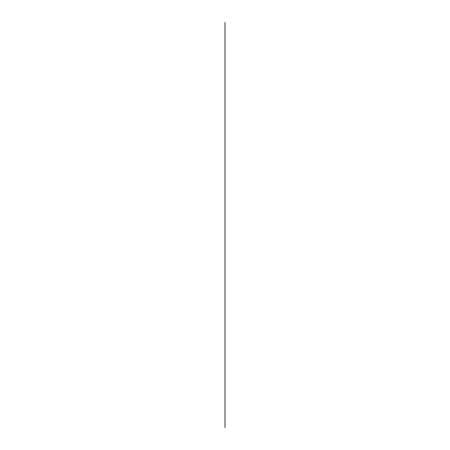 <?xml version="1.0" encoding="UTF-8"?>
<svg xmlns="http://www.w3.org/2000/svg" width="450" height="450" viewBox="0 0 450 450"><rect width="100%" height="100%" fill="white"/><g stroke="black" fill="none" stroke-linecap="round" stroke-linejoin="round"><path stroke-width="0.34" stroke-dasharray="2.25 1.69" d="M225 22.5L225 427.5M225 225L225 244.744L225 225"/><path stroke-width="0.67" d="M225 427.5L225 22.5"/></g></svg>

